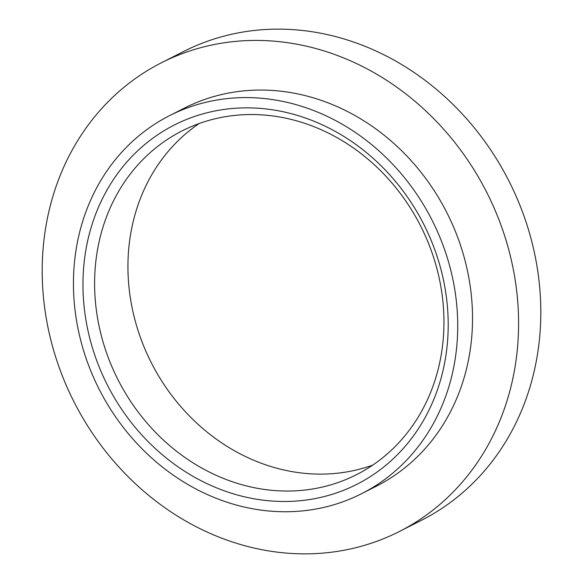 <?xml version="1.0" encoding="UTF-8"?>
<svg xmlns="http://www.w3.org/2000/svg" width="583" height="583" viewBox="0 0 583 583"><rect width="100%" height="100%" fill="white"/><g stroke="black" fill="none" stroke-linecap="round" stroke-linejoin="round"><path stroke-width="0.87" d="M317.414 498.122A201.514 177.429 63.1 0 1 90.46 340.887A201.514 177.429 63.1 0 1 213.742 111.222A201.514 177.429 63.1 0 1 440.697 268.457A201.514 177.429 63.1 0 1 317.414 498.122M219.704 117.751A192.747 169.711 -116.9 0 0 181.969 130.949A192.747 169.711 -116.9 0 0 108.766 358.939A192.747 169.711 -116.9 0 0 318.865 487.825A192.747 169.711 -116.9 0 0 356.592 474.628A192.747 169.711 -116.9 0 0 429.795 246.645A192.747 169.711 -116.9 0 0 219.704 117.751M320.118 508.216A212.023 186.684 -116.9 0 0 361.62 493.692A212.023 186.684 -116.9 0 0 442.147 242.907A212.023 186.684 -116.9 0 0 211.039 101.129A212.023 186.684 -116.9 0 0 169.536 115.645A212.023 186.684 -116.9 0 0 89.017 366.43A212.023 186.684 -116.9 0 0 320.118 508.216M361.62 493.692L376.436 486.164A212.023 186.684 -116.9 0 0 456.955 235.386A212.023 186.684 -116.9 0 0 225.854 93.601A212.023 186.684 -116.9 0 0 184.345 108.125L169.536 115.645M199.16 123.53A192.747 169.711 -116.9 0 0 146.144 351.826A192.747 169.711 -116.9 0 0 352.19 470.896A192.747 169.711 -116.9 0 0 372.726 465.117M348 549.47A262.838 231.422 -116.9 0 0 399.457 531.47A262.838 231.422 -116.9 0 0 499.274 220.578A262.838 231.422 -116.9 0 0 212.78 44.818A262.838 231.422 -116.9 0 0 161.331 62.818A262.838 231.422 -116.9 0 0 61.507 373.71A262.838 231.422 -116.9 0 0 348 549.47M399.457 531.47L421.669 520.182A262.838 231.422 -116.9 0 0 521.494 209.29A262.838 231.422 -116.9 0 0 235 33.53A262.838 231.422 -116.9 0 0 183.543 51.53L161.331 62.818"/></g></svg>
